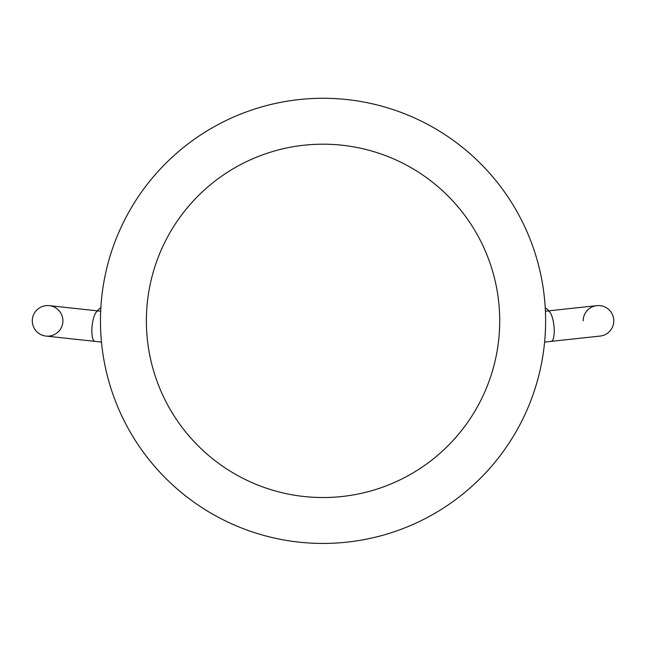 <?xml version="1.0" encoding="UTF-8"?>
<svg xmlns="http://www.w3.org/2000/svg" width="646" height="646" viewBox="0 0 646 646"><rect width="100%" height="100%" fill="white"/><g stroke="black" fill="none" stroke-linecap="round" stroke-linejoin="round"><path stroke-width="0.97" d="M545.24 307.795A15.302 15.302 0 0 1 548.834 310.831A15.302 15.302 0 0 0 545.24 307.795M32.3 320.86A15.302 15.302 0 0 1 55.257 307.609A15.302 15.302 0 0 1 55.257 334.111A15.302 15.302 0 0 1 32.3 320.86A15.302 15.302 0 0 1 49.241 305.647A15.302 15.302 0 0 0 32.3 320.86A15.302 15.302 0 0 0 45.963 336.073A15.302 15.302 0 0 1 32.3 320.86M545.418 311.202L596.839 305.647A15.302 15.302 0 0 1 613.7 319.221A15.302 15.302 0 0 1 600.126 336.073L600.126 336.073A15.302 15.302 0 0 0 613.748 319.762A15.302 15.302 0 0 0 597.938 305.566A15.302 15.302 0 0 0 583.185 320.86M97.255 310.831A15.302 15.302 0 0 1 100.849 307.795A15.302 15.302 0 0 0 97.255 310.831M100.461 320.86A222.579 222.579 0 0 1 323.04 98.281A222.579 222.579 0 0 1 545.62 320.86A222.579 222.579 0 0 1 323.04 543.439A222.579 222.579 0 0 1 100.461 320.86M323.04 144.187A176.673 176.673 0 0 0 146.376 320.86A176.673 176.673 0 0 0 323.04 497.533A176.673 176.673 0 0 0 499.713 320.86A176.673 176.673 0 0 0 323.04 144.187M547.865 310.936A15.302 4.465 83.8 0 1 553.945 325.673A15.302 4.465 83.8 0 1 551.151 341.363L600.126 336.073A15.302 15.302 0 0 0 613.7 319.221A15.302 15.302 0 0 0 596.839 305.647M101.479 342.073L94.938 341.363A15.302 4.465 -83.8 0 1 91.99 327.304A15.302 4.465 -83.8 0 1 98.224 310.936L49.241 305.647M544.61 342.073L551.151 341.363M100.671 311.202L98.224 310.936M94.938 341.363L45.963 336.073"/></g></svg>
